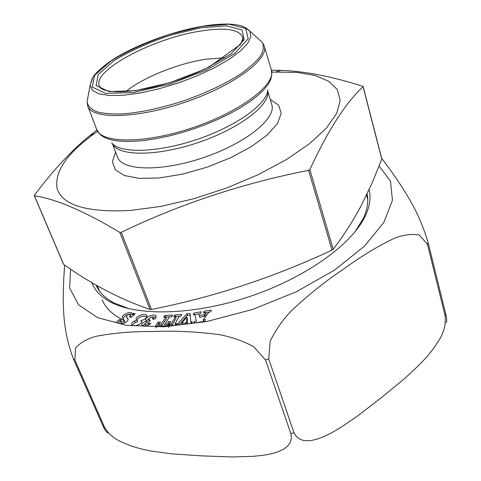 <?xml version="1.0" encoding="UTF-8"?>
<svg xmlns="http://www.w3.org/2000/svg" width="481" height="481" viewBox="0 0 481 481"><rect width="100%" height="100%" fill="white"/><g stroke="black" fill="none" stroke-linecap="round" stroke-linejoin="round"><path stroke-width="0.72" d="M381.83 159.253L363.065 86.712C345.683 102.826 327.946 130.447 309.854 169.571L308.598 170.364C243.206 183.135 180.754 203.776 121.254 232.293L119.811 232.389C84.403 211.159 55.94 198.954 34.416 195.773L63.63 264.358C91.396 284.205 120.208 299.248 150.078 309.481L151.485 309.445C213.967 297.06 274.146 277.266 332.022 250.072L333.219 249.254C343.47 235.81 352.603 221.639 360.612 206.728L371.885 183.483L381.86 158.977M271.422 70.202L281.223 70.382C304.798 71.206 331.962 76.497 362.71 86.261L363.131 86.544M34.295 195.683L34.488 195.178C53.217 170.148 71.753 150.222 90.103 135.401L96.964 130.032M63.456 263.961L63.63 264.358M172.138 81.848L182.564 78.301M125.884 91.546C143.013 77.441 178.072 63.378 205.916 59.199L225.126 57.762M271.777 72.078L297.174 72.391L314.983 75.475L328.655 81.205L337.325 89.556L340.223 100.367L336.73 113.336L326.515 127.976L309.644 143.615L286.652 159.427L258.598 174.501L227.008 187.879L193.765 198.731L160.901 206.391L130.369 210.474C87.386 212.632 62.993 205.483 57.185 189.021C54.034 172.306 66.348 153.914 94.108 133.85L97.661 131.349M203.631 312.993L204.124 311.297L211.225 310.071L210.744 311.76L208.928 312.079L203.21 319.895L205.465 319.51L204.99 321.176L193.867 323.07L194.366 321.41L196.35 321.074L194.859 314.508L193.374 314.766L193.891 313.071L201.166 311.814L200.667 313.504L198.906 313.81L199.224 315.62L204.016 314.796L205.459 312.674L203.631 312.993M175.818 325.33L176.22 324.459L175.781 325.252L168.615 325.805L169.577 324.104L171.248 323.972L175.409 316.588L173.749 316.72L174.735 314.983L181.812 314.406L180.844 316.149L179.191 316.282L175.06 323.677L176.683 323.629L178.096 323.46L186.832 313.852L190.169 313.45L190.747 321.963L192.346 321.771L191.6 323.466L184.463 324.308L185.227 322.619L186.694 322.444L186.778 317.111L181.716 323.034L183.453 322.829L182.69 324.519L175.818 325.33M160.876 324.495L165.807 317.099L163.738 317.183L164.905 315.44L172.697 315.121L171.543 316.865L169.456 316.949L164.556 324.356L166.673 324.278L168.356 321.723L170.803 321.633L167.995 325.902L155.177 326.358L158.033 322.114L160.456 322.023L158.754 324.573L160.876 324.495L161.496 326.094L159.379 326.166L158.754 324.573M369.059 189.724C371.067 197.384 369.895 205.976 365.542 215.494L364.394 217.815C350.222 245.707 303.95 278.541 248.617 296.903C193.29 315.302 137.68 316.36 110.877 302.188C101.064 296.993 94.721 290.464 91.847 282.6M146.885 320.983L145.677 320.142C144.637 316.973 155.159 313.185 156.211 316.185L154.936 319.113L152.441 319.023L153.211 317.31C151.274 316.678 149.801 317.496 148.773 319.751L150.312 320.298L148.912 321.969C146.501 322.174 145.184 322.967 144.967 324.362C145.689 325.024 146.867 324.633 148.509 323.184L150.866 323.274C147.288 326.401 144.282 327.068 141.847 325.294C141.739 323.382 143.422 321.945 146.885 320.983L147.336 322.126M140.927 320.556L141.679 321.248C142.839 324.104 132.918 327.471 131.74 324.465C131.535 323.25 132.461 322.078 134.53 320.941L137.049 320.196L136.231 319.426C134.902 316.336 145.725 312.494 146.97 315.795C146.879 318.049 144.865 319.643 140.927 320.556L141.618 322.162M121.302 319.889L120.539 321.398C122.21 322.21 123.431 321.765 124.194 320.069L122.493 317.917C121.188 314.49 131.499 310.449 132.546 313.84L133.333 313.426L135.227 313.774L131.307 317.292L129.419 316.931L130.495 315.085C128.511 314.153 127.128 314.646 126.353 316.57L128.048 318.849C129.251 321.807 119.528 325.769 118.627 322.547L117.869 322.949L115.975 322.577L119.414 319.516L121.302 319.889M381.746 158.544C387.662 166.041 394.348 175.439 401.797 186.748C408.718 197.919 419.624 214.129 428.12 242.61L445.707 313.877C446.897 319.137 447.053 322.048 446.176 322.601M293.957 432.672C300.781 446.813 318.843 439.412 331.259 432.984L340.007 427.916L356.926 416.486L381.277 397.733L404.611 378.565L419.414 364.766L426.509 357.239L433.171 349.068L439.069 340.109C444.071 332.112 446.079 323.953 445.087 315.62L427.441 244.252L419.198 234.95C411.249 233.754 402.982 234.866 394.39 238.281C377.477 246.35 360.413 256.716 343.206 269.384C325.703 280.982 308.381 294.835 291.239 310.948C282.84 319.691 275.823 329.774 270.19 341.191L268.717 358.91L293.957 432.672L290.873 433.682L265.506 359.962L253.619 346.627C242.25 340.704 230.706 336.694 218.993 334.59C196.086 331.656 174.411 330.615 153.968 331.481C133.261 331.313 114.033 332.906 96.296 336.255C87.704 338.504 80.778 342.4 75.505 347.943L74.886 360.022L104.407 426.984C107.93 433.273 113.42 438.173 120.881 441.69L131.036 445.959L141.234 448.965L151.383 451.082L171.501 453.83L201.653 455.88L232.245 456.95L252.597 456.373L262.638 455.369C276.07 453.385 294.246 448.725 290.873 433.682M107.858 432.888C106.614 432.575 104.984 430.254 102.976 425.919L73.473 359.079C63.492 332.383 63.6 312.758 63.221 299.861C63.294 286.46 63.793 274.873 64.725 265.121M355.08 231.746L363.335 218.362C367.46 209.397 368.705 201.25 367.081 193.921M96.062 285.065C99.116 292.28 105.219 298.298 114.376 303.114L129.082 308.682M165.807 317.099L166.42 318.687L161.496 326.094M164.905 315.44L165.464 317.111M171.597 316.781L165.518 317.027M164.556 324.356L165.175 325.962L167.292 325.884L166.673 324.278M168.356 321.723L168.975 323.322L167.292 325.884M169.709 323.298L168.975 323.322M168.615 327.507L169.029 326.876M158.033 322.114L158.658 323.707L155.808 327.958M159.349 323.683L158.658 323.707M149.417 321.368L148.773 319.751M153.211 317.31L153.86 319.071M148.509 323.184L148.918 324.982M145.851 326.172L144.967 324.362M145.647 323.094L142.496 325.956M156.211 317.111L151.762 316.979M151.058 317.183L146.368 320.797M176.521 325.246L176.22 324.459M176.683 323.629L177.267 325.162M174.735 314.983L175.343 316.576L180.856 316.131M175.06 323.677L175.667 325.258M176.509 325.222L177.2 325.168M169.577 324.104L170.19 325.685M171.248 323.972L171.855 325.553L176.016 318.188L175.409 316.588M186.778 317.111L187.386 318.723L187.301 323.972M190.284 315.115L187.434 315.458L178.8 324.982M178.096 323.46L178.679 324.994M186.832 313.852L187.434 315.458M190.747 321.963L191.324 323.497M185.227 322.619L185.804 324.152M186.694 322.444L187.271 323.978M181.716 323.034L182.299 324.567M137.049 320.196L137.68 321.765L135.161 322.51L132.371 325.144M146.988 316.666C142.737 315.554 139.37 316.696 136.875 320.099M204.124 311.297L204.678 312.812M208.838 312.199L205.495 312.776M203.21 319.895L203.758 321.38M194.366 321.41L194.919 322.889M196.35 321.074L194.859 314.508M193.891 313.071L194.45 314.58M198.924 313.913L194.895 314.61M199.224 315.62L199.819 317.238L204.605 316.414L204.016 314.796M205.459 312.674L206.048 314.291L204.605 316.414M133.333 313.426L133.94 314.929M128.132 319.618L126.353 316.57M130.495 315.085L131.072 317.244M127.651 318.236L128.15 319.474M118.554 322.336L118.723 322.733M119.414 319.516L120.052 321.067L118.573 322.384M120.497 321.158L120.052 321.067M133.063 315.181C131.65 312.482 123.491 315.368 123.004 318.681M124.194 320.069L124.832 321.627C124.068 323.328 122.847 323.767 121.176 322.955L120.539 321.398M132.612 314.069L133.219 315.572M121.254 232.293L151.485 309.445M119.811 232.389L150.078 309.481M308.598 170.364L332.022 250.072M309.854 169.571L333.219 249.254M101.846 88.925L99.585 86.291C90.885 71.122 152.687 38.462 199.874 31.175C225.234 27.128 239.526 29.251 242.761 37.548L242.574 41.017M200.3 27.91L169.619 35.42C148.316 42.719 129.702 51.166 113.793 60.768L98.25 74.483L96.104 85.57L108.953 91.558L135.239 90.687L169.703 82.738L204.365 69.39L231.072 53.86L244.192 39.725L241.949 29.864L226.028 25.836L200.3 27.91M270.22 99.423L278.625 105.117L281.253 113.257L277.555 123.389L267.442 134.788L251.437 146.573L230.718 157.72L207.01 167.202L182.449 174.152L159.229 177.964L139.364 178.391L124.393 175.529L115.278 169.763L112.392 161.706L115.578 152.068M271.266 102.886L271.771 104.545C276.653 118.176 246.068 143.206 203.722 157.534C161.43 172.024 121.921 170.851 117.478 157.071L116.865 155.447M267.628 90.999C270.911 104.371 240.151 128.343 198.575 142.418C157.053 156.632 118.049 156.409 112.494 143.813M267.743 89.821C267.604 103.535 237.049 125.896 197.511 139.298C158.015 152.802 120.166 153.728 111.682 142.947M271.356 69.955L271.777 74.796L270.767 79.419L268.043 84.512L263.618 89.983L257.533 95.719L249.873 101.605L240.777 107.516L230.417 113.318L219.017 118.873L206.824 124.05L194.126 128.728L181.211 132.792L168.386 136.147L155.952 138.726L144.18 140.476C120.509 142.899 105.555 140.578 99.32 133.502L96.699 129.407C101.226 143.669 145.418 143.909 193.482 127.459C241.606 111.165 276.467 84.013 271.356 69.955L264.237 46.014C269.126 59.253 233.586 85.792 184.908 102.279C136.285 118.915 91.937 119.571 87.734 106.097L96.699 129.407M88.011 96.735L87.037 102.02C87.969 106.133 91.246 109.391 96.867 111.79C103.824 113.606 112.801 114.292 123.803 113.847C142.021 112.235 162.205 107.822 184.349 100.619C206.283 92.821 224.964 84.001 240.386 74.158C249.374 67.797 256.066 61.778 260.474 56.097C263.462 50.764 264.069 46.182 262.301 42.358L258.303 38.763M243.939 26.852L249.825 31.139L250.866 36.544L247.751 43.26L240.458 50.968L229.215 59.277L214.544 67.713L197.246 75.776L178.331 82.954L158.97 88.805L140.344 92.971L123.575 95.238L109.596 95.515L99.11 93.861L92.55 90.44L90.079 85.522L92.124 78.535M201.816 26.449L169.619 34.331C147.27 41.991 127.73 50.86 110.991 60.937L94.577 75.355L92.196 87.061L105.628 93.422L133.309 92.55L169.709 84.169L206.325 70.064L234.469 53.656L248.202 38.769L245.719 28.427L228.884 24.23L201.816 26.449M379.16 166.113L390.482 181.187L392.454 200.222L383.916 222.354L364.43 246.218L334.608 270.039L296.302 291.793L252.507 309.469L207.04 321.458L163.883 326.803L126.551 325.348L97.631 317.646L78.547 304.792L69.667 288.131L70.527 269.071M445.707 313.877L445.087 315.62M104.407 426.984L102.976 425.919M268.717 358.91L265.506 359.962M74.886 360.022L73.473 359.079M428.12 242.61L427.441 244.252M123.509 320.093C112.68 314.851 105.573 308.105 102.182 299.849M134.53 320.941L135.161 322.51M363.119 86.496L381.872 159.013M34.277 195.641L63.48 264.207M97.3 285.774L99.459 290.993M366.522 195.082L367.755 199.657M242.953 39.917L242.761 37.548L243.043 38.005L240.668 44.282L209.439 66.757L198.99 71.705C183.898 78.253 168.434 83.429 152.603 87.241C125.812 93.47 103.866 93.152 99.639 86.82L100.878 88.288M94.108 133.85L90.097 135.389M276.112 71.885L281.217 70.37M271.771 104.545L267.646 90.885M117.478 157.071L112.41 143.735M264.237 46.014L262.301 42.358L249.825 31.139C243.963 25.078 236.231 24.549 229.383 24.122C221.513 23.834 212.361 24.585 201.924 26.365C173.912 31.223 140.278 43.32 117.316 56.866C104.762 64.075 94.553 73.93 92.797 77.399L90.079 85.522L87.037 102.02L87.734 106.097M363.335 218.362L365.542 215.494M114.376 303.114L110.877 302.188"/></g></svg>

